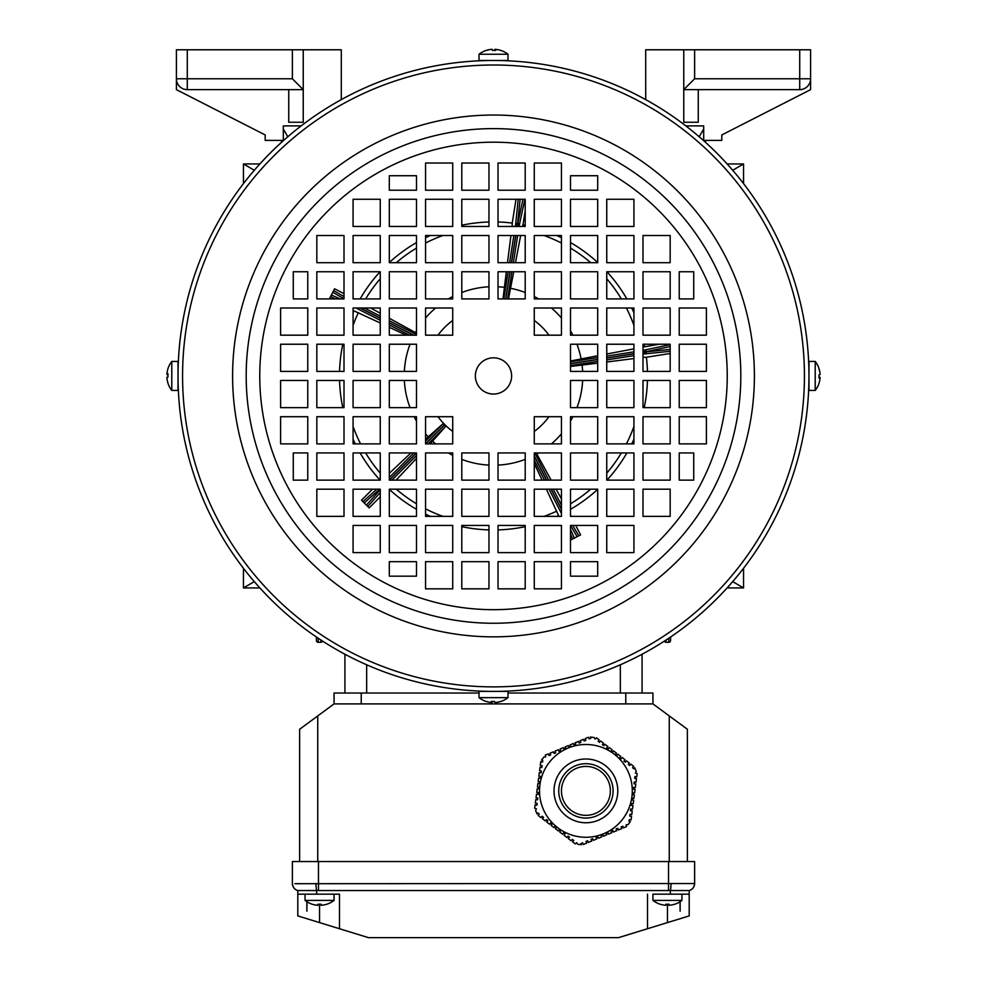 <?xml version="1.0" encoding="UTF-8"?>
<svg xmlns="http://www.w3.org/2000/svg" width="987" height="987" viewBox="0 0 987 987"><rect width="100%" height="100%" fill="white"/><g stroke="black" fill="none" stroke-linecap="round" stroke-linejoin="round"><path stroke-width="1.48" d="M575.729 525.429L580.578 534.942L570.881 539.877L570.511 539.136M561.455 513.425A1.814 1.48 156.2 0 1 561.295 513.203L549.068 489.182M380.254 496.831L369.187 507.886L361.501 500.199L372.518 489.182M330.472 298.925L329.596 298.493L334.544 288.796L344.007 293.632M425.619 443.891L444.508 425.015L445.618 426.458L430.159 443.891M444.508 425.015A69.337 69.337 0 0 1 444.409 424.916L425.545 443.768M425.545 439.227L442.966 423.805L444.409 424.916M389.31 318.246L416.489 333.174M503.012 298.925L506.331 271.746M452.725 431.43A68.856 68.856 0 0 1 438.018 416.711M438.018 335.173A68.856 68.856 0 0 1 452.725 320.454M642.993 347.091L659.18 344.229M522.937 224.765A154.021 154.021 0 0 1 525.207 225.221A154.021 154.021 0 0 0 522.937 224.765L522.419 226.455M556.754 235.511A154.021 154.021 0 0 1 561.455 237.719A154.021 154.021 0 0 0 556.754 235.511M570.511 242.555A154.021 154.021 0 0 1 597.69 262.505A154.021 154.021 0 0 0 570.511 242.555M606.931 271.746A154.021 154.021 0 0 1 626.881 298.925A154.021 154.021 0 0 0 606.931 271.746M631.717 307.993A154.021 154.021 0 0 1 633.925 312.682A154.021 154.021 0 0 0 631.717 307.993M644.215 344.229A154.021 154.021 0 0 1 644.696 346.573A154.021 154.021 0 0 0 644.215 344.229M570.511 361.008L597.69 355.727M606.746 354.012L633.925 348.855M520.655 235.511L515.473 262.69M513.758 271.746L508.465 298.925M534.275 320.454A68.856 68.856 0 0 1 548.982 335.173M548.982 416.711A68.856 68.856 0 0 1 534.275 431.43M597.69 363.154L570.511 366.461M536.225 452.947L551.141 480.126M670.173 353.494L646.374 357.22A154.021 154.021 0 0 1 647.447 371.408A154.021 154.021 0 0 0 646.374 357.22L642.993 357.417M647.447 380.464A154.021 154.021 0 0 1 644.215 407.643A154.021 154.021 0 0 0 647.447 380.464M633.925 439.203A154.021 154.021 0 0 1 631.717 443.891A154.021 154.021 0 0 0 633.925 439.203M626.881 452.947A154.021 154.021 0 0 1 606.931 480.126A154.021 154.021 0 0 0 626.881 452.947M597.69 489.367A154.021 154.021 0 0 1 570.511 509.317A154.021 154.021 0 0 0 597.69 489.367M633.925 358.565L606.746 362.007M556.113 489.182L561.455 498.916M558.543 515.547A154.021 154.021 0 0 1 556.754 516.361A154.021 154.021 0 0 0 558.543 515.547L546.391 489.182M525.207 526.663A154.021 154.021 0 0 1 498.028 529.896A154.021 154.021 0 0 0 525.207 526.663M488.972 529.896A154.021 154.021 0 0 1 461.793 526.663A154.021 154.021 0 0 0 488.972 529.896M430.246 516.361A154.021 154.021 0 0 1 425.545 514.153A154.021 154.021 0 0 0 430.246 516.361M416.489 509.317A154.021 154.021 0 0 1 389.31 489.367A154.021 154.021 0 0 0 416.489 509.317M542.122 480.126L534.275 463.471M416.489 458.412L396.071 480.126M380.069 480.126A154.021 154.021 0 0 1 360.119 452.947A154.021 154.021 0 0 0 380.069 480.126M355.283 443.891A154.021 154.021 0 0 1 353.075 439.203A154.021 154.021 0 0 0 355.283 443.891M342.785 407.643A154.021 154.021 0 0 1 339.553 380.464A154.021 154.021 0 0 0 342.785 407.643M339.553 371.408A154.021 154.021 0 0 1 342.785 344.229A154.021 154.021 0 0 0 339.553 371.408M353.914 310.831A154.021 154.021 0 0 0 353.075 312.682A154.021 154.021 0 0 1 353.914 310.831L380.254 322.996M389.31 473.291L410.95 452.947M406.064 335.173L389.31 327.265M360.119 298.925A154.021 154.021 0 0 1 380.069 271.746A154.021 154.021 0 0 0 360.119 298.925M389.31 262.505A154.021 154.021 0 0 1 416.489 242.555A154.021 154.021 0 0 0 389.31 262.505M425.545 237.719A154.021 154.021 0 0 1 430.246 235.511A154.021 154.021 0 0 0 425.545 237.719M461.793 225.221A154.021 154.021 0 0 1 488.972 221.989A154.021 154.021 0 0 0 461.793 225.221M512.29 223.074A154.021 154.021 0 0 0 498.028 221.989A154.021 154.021 0 0 1 512.29 223.074L512.08 226.455M370.643 307.993L380.254 313.261M507.478 262.69L510.945 235.511M570.511 515.177L571.115 516.361M558.506 515.572L558.913 516.361M353.901 310.88L353.075 310.449M354.407 298.925L353.075 298.247M512.241 223.062L516.016 199.275M522.974 224.765L525.207 210.712M520.112 199.275L517.644 223.284A1.814 1.48 -174.1 0 0 515.621 224.456L518.212 199.275M517.274 226.455L517.78 223.296A1.814 1.48 12.2 0 1 519.335 225.048L519.113 226.455M670.173 346.56L646.152 351.73A1.814 1.48 -102.1 0 0 644.4 350.175L644.684 351.952L642.993 352.223M642.993 352.359L646.177 351.865L644.684 351.952L644.992 353.877L642.993 354.197M670.173 349.41L646.177 351.865A1.814 1.48 84.2 0 1 644.992 353.877L670.173 351.298M670.654 636.96L670.568 640.526A1.814 1.789 -178.7 0 1 668.754 642.278L666.139 642.303A1.814 1.789 178.5 0 1 664.424 641.081A1.814 1.814 0 0 0 666.139 642.303L668.754 642.278L668.853 638.182M727.111 163.941L743.556 163.941L743.556 183.607M705.495 142.325L705.495 140.388M703.694 129.001L699.178 136.737M259.889 163.941L243.444 163.941L254.301 170.27M259.889 587.944L243.444 587.944L243.444 568.278M318.147 638.182L318.246 642.278L320.861 642.278A1.814 1.814 0 0 0 322.576 641.081A1.814 1.789 -178.5 0 1 320.861 642.278L318.246 642.303A1.814 1.789 178.7 0 1 316.432 640.526L316.346 636.96M318.246 642.303L318.246 642.278A1.814 1.814 0 0 1 316.432 640.526M670.568 640.526A1.814 1.814 0 0 1 668.754 642.303L668.754 642.278M243.444 163.941L243.444 183.607M243.444 587.944L254.301 581.614M281.505 142.325L281.505 140.388M283.306 129.001L287.822 136.737M727.111 587.944L743.556 587.944L743.556 568.278M743.556 587.944L732.699 581.614M743.556 163.941L732.699 170.27M642.081 654.221L642.081 693.034M344.919 654.221L344.919 693.034M168.012 383.314A23.046 1.579 -30.1 0 1 167.963 383.264A23.552 23.552 0 0 0 171.787 390.433L178.03 390.433L178.03 361.439L171.787 361.439A23.552 23.552 0 0 0 167.963 368.62A23.046 1.579 -149.9 0 0 167.963 368.694M171.787 390.396L171.787 361.439M167.963 375.936A23.046 19.9 -82.2 0 0 167.963 376.516A23.046 19.9 -82.2 0 0 167.963 376.972M167.963 383.264A23.046 1.579 -30.1 0 1 168.012 383.067A23.503 23.429 180 0 1 166.914 377.404A23.503 1.851 0 0 1 168.012 376.96A23.046 19.9 -97.8 0 1 167.963 375.368A23.046 19.9 -97.8 0 1 168.012 373.777A23.503 1.851 180 0 0 166.914 374.221A23.503 23.429 0 0 0 166.914 374.48A23.503 1.851 180 0 0 167.963 374.912M167.987 374.221L166.914 374.221A23.503 23.429 180 0 1 168.012 368.558A23.046 1.579 -149.9 0 0 167.963 368.62M166.926 377.651L166.914 377.651A23.503 23.429 0 0 0 167.963 383.178M167.975 374.48L166.914 374.48M685.829 125.892L703.694 125.892L703.694 140.388L721.805 140.388L721.805 134.948L810.598 89.644L810.598 49.782L694.626 49.782L694.626 78.775L683.757 89.644L683.757 49.782L645.708 49.782L645.708 99.625M698.253 89.644L698.253 122.265L683.757 122.265L683.757 89.644L799.717 89.644A10.869 10.869 0 0 0 810.598 78.775L799.717 78.775L799.717 49.782M694.626 49.782L683.757 49.782M497.127 60.491L500.742 60.478M808.945 379.563L808.921 381.401M487.701 691.344L483.285 691.233M497.127 691.381C508.811 691.11 508.811 691.11 497.127 691.381M808.97 375.936A315.47 315.47 0 0 1 493.5 691.406A315.47 315.47 0 0 1 178.03 375.936A315.47 315.47 0 0 1 493.5 60.478A315.47 315.47 0 0 1 808.97 375.936M178.116 383.129L178.153 384.696M178.191 385.979L178.289 388.619M178.03 383.19L178.092 381.735M804.43 375.936A310.93 310.93 0 0 1 493.5 686.878A310.93 310.93 0 0 1 182.57 375.936A310.93 310.93 0 0 1 493.5 65.006A310.93 310.93 0 0 1 804.43 375.936M259.754 375.936A233.746 233.746 0 0 1 493.5 142.19A233.746 233.746 0 0 1 727.246 375.936A233.746 233.746 0 0 1 493.5 609.682A233.746 233.746 0 0 1 259.754 375.936M475.376 375.936A18.124 18.124 0 0 1 493.5 357.825A18.124 18.124 0 0 1 511.624 375.936A18.124 18.124 0 0 1 493.5 394.06A18.124 18.124 0 0 1 475.376 375.936M706.408 335.173L706.408 307.993L679.229 307.993L679.229 335.173L706.408 335.173M706.408 371.408L706.408 344.229L679.229 344.229L679.229 371.408L706.408 371.408M670.173 262.69L670.173 235.511L642.993 235.511L642.993 262.69L670.173 262.69M670.173 298.925L670.173 271.746L642.993 271.746L642.993 298.925L670.173 298.925M670.173 335.173L670.173 307.993L642.993 307.993L642.993 335.173L670.173 335.173M670.173 371.408L670.173 344.229L642.993 344.229L642.993 371.408L670.173 371.408M693.725 298.925L693.725 271.746L679.229 271.746L679.229 298.925L693.725 298.925M633.925 226.455L633.925 199.275L606.746 199.275L606.746 226.455L633.925 226.455M633.925 262.69L633.925 235.511L606.746 235.511L606.746 262.69L633.925 262.69M633.925 298.925L633.925 271.746L606.746 271.746L606.746 298.925L633.925 298.925M633.925 335.173L633.925 307.993L606.746 307.993L606.746 335.173L633.925 335.173M633.925 371.408L633.925 344.229L606.746 344.229L606.746 371.408L633.925 371.408M597.69 226.455L597.69 199.275L570.511 199.275L570.511 226.455L597.69 226.455M597.69 262.69L597.69 235.511L570.511 235.511L570.511 262.69L597.69 262.69M597.69 298.925L597.69 271.746L570.511 271.746L570.511 298.925L597.69 298.925M597.69 335.173L597.69 307.993L570.511 307.993L570.511 335.173L597.69 335.173M597.69 371.408L597.69 344.229L570.511 344.229L570.511 371.408L597.69 371.408M561.455 190.207L561.455 163.028L534.275 163.028L534.275 190.207L561.455 190.207M561.455 226.455L561.455 199.275L534.275 199.275L534.275 226.455L561.455 226.455M561.455 262.69L561.455 235.511L534.275 235.511L534.275 262.69L561.455 262.69M561.455 298.925L561.455 271.746L534.275 271.746L534.275 298.925L561.455 298.925M561.455 335.173L561.455 307.993L534.275 307.993L534.275 335.173L561.455 335.173M525.207 190.207L525.207 163.028L498.028 163.028L498.028 190.207L525.207 190.207M525.207 226.455L525.207 199.275L498.028 199.275L498.028 226.455L525.207 226.455M525.207 262.69L525.207 235.511L498.028 235.511L498.028 262.69L525.207 262.69M525.207 298.925L525.207 271.746L498.028 271.746L498.028 298.925L525.207 298.925M570.511 175.723L570.511 190.207L597.69 190.207L597.69 175.723L570.511 175.723M452.725 163.028L425.545 163.028L425.545 190.207L452.725 190.207L452.725 163.028M488.972 163.028L461.793 163.028L461.793 190.207L488.972 190.207L488.972 163.028M380.254 199.275L353.075 199.275L353.075 226.455L380.254 226.455L380.254 199.275M416.489 199.275L389.31 199.275L389.31 226.455L416.489 226.455L416.489 199.275M452.725 199.275L425.545 199.275L425.545 226.455L452.725 226.455L452.725 199.275M488.972 199.275L461.793 199.275L461.793 226.455L488.972 226.455L488.972 199.275M416.489 175.723L389.31 175.723L389.31 190.207L416.489 190.207L416.489 175.723M344.007 235.511L316.827 235.511L316.827 262.69L344.007 262.69L344.007 235.511M380.254 235.511L353.075 235.511L353.075 262.69L380.254 262.69L380.254 235.511M416.489 235.511L389.31 235.511L389.31 262.69L416.489 262.69L416.489 235.511M452.725 235.511L425.545 235.511L425.545 262.69L452.725 262.69L452.725 235.511M488.972 235.511L461.793 235.511L461.793 262.69L488.972 262.69L488.972 235.511M344.007 271.746L316.827 271.746L316.827 298.925L344.007 298.925L344.007 271.746M380.254 271.746L353.075 271.746L353.075 298.925L380.254 298.925L380.254 271.746M416.489 271.746L389.31 271.746L389.31 298.925L416.489 298.925L416.489 271.746M452.725 271.746L425.545 271.746L425.545 298.925L452.725 298.925L452.725 271.746M488.972 271.746L461.793 271.746L461.793 298.925L488.972 298.925L488.972 271.746M307.771 307.993L280.592 307.993L280.592 335.173L307.771 335.173L307.771 307.993M344.007 307.993L316.827 307.993L316.827 335.173L344.007 335.173L344.007 307.993M380.254 307.993L353.075 307.993L353.075 335.173L380.254 335.173L380.254 307.993M416.489 307.993L389.31 307.993L389.31 335.173L416.489 335.173L416.489 307.993M452.725 307.993L425.545 307.993L425.545 335.173L452.725 335.173L452.725 307.993M307.771 344.229L280.592 344.229L280.592 371.408L307.771 371.408L307.771 344.229M344.007 344.229L316.827 344.229L316.827 371.408L344.007 371.408L344.007 344.229M380.254 344.229L353.075 344.229L353.075 371.408L380.254 371.408L380.254 344.229M416.489 344.229L389.31 344.229L389.31 371.408L416.489 371.408L416.489 344.229M293.275 298.925L307.771 298.925L307.771 271.746L293.275 271.746L293.275 298.925M280.592 416.711L280.592 443.891L307.771 443.891L307.771 416.711L280.592 416.711M280.592 380.464L280.592 407.643L307.771 407.643L307.771 380.464L280.592 380.464M316.827 489.182L316.827 516.361L344.007 516.361L344.007 489.182L316.827 489.182M316.827 452.947L316.827 480.126L344.007 480.126L344.007 452.947L316.827 452.947M316.827 416.711L316.827 443.891L344.007 443.891L344.007 416.711L316.827 416.711M316.827 380.464L316.827 407.643L344.007 407.643L344.007 380.464L316.827 380.464M293.275 452.947L293.275 480.126L307.771 480.126L307.771 452.947L293.275 452.947M353.075 525.429L353.075 552.609L380.254 552.609L380.254 525.429L353.075 525.429M353.075 489.182L353.075 516.361L380.254 516.361L380.254 489.182L353.075 489.182M353.075 452.947L353.075 480.126L380.254 480.126L380.254 452.947L353.075 452.947M353.075 416.711L353.075 443.891L380.254 443.891L380.254 416.711L353.075 416.711M353.075 380.464L353.075 407.643L380.254 407.643L380.254 380.464L353.075 380.464M389.31 525.429L389.31 552.609L416.489 552.609L416.489 525.429L389.31 525.429M389.31 489.182L389.31 516.361L416.489 516.361L416.489 489.182L389.31 489.182M389.31 452.947L389.31 480.126L416.489 480.126L416.489 452.947L389.31 452.947M389.31 416.711L389.31 443.891L416.489 443.891L416.489 416.711L389.31 416.711M389.31 380.464L389.31 407.643L416.489 407.643L416.489 380.464L389.31 380.464M425.545 561.665L425.545 588.844L452.725 588.844L452.725 561.665L425.545 561.665M425.545 525.429L425.545 552.609L452.725 552.609L452.725 525.429L425.545 525.429M534.275 588.844L561.455 588.844L561.455 561.665L534.275 561.665L534.275 588.844M498.028 588.844L525.207 588.844L525.207 561.665L498.028 561.665L498.028 588.844M425.545 489.182L425.545 516.361L452.725 516.361L452.725 489.182L425.545 489.182M425.545 452.947L425.545 480.126L452.725 480.126L452.725 452.947L425.545 452.947M606.746 552.609L633.925 552.609L633.925 525.429L606.746 525.429L606.746 552.609M570.511 552.609L597.69 552.609L597.69 525.429L570.511 525.429L570.511 552.609M534.275 552.609L561.455 552.609L561.455 525.429L534.275 525.429L534.275 552.609M498.028 552.609L525.207 552.609L525.207 525.429L498.028 525.429L498.028 552.609M570.511 576.161L597.69 576.161L597.69 561.665L570.511 561.665L570.511 576.161M642.993 516.361L670.173 516.361L670.173 489.182L642.993 489.182L642.993 516.361M606.746 516.361L633.925 516.361L633.925 489.182L606.746 489.182L606.746 516.361M570.511 516.361L597.69 516.361L597.69 489.182L570.511 489.182L570.511 516.361M534.275 516.361L561.455 516.361L561.455 489.182L534.275 489.182L534.275 516.361M498.028 516.361L525.207 516.361L525.207 489.182L498.028 489.182L498.028 516.361M425.545 416.711L425.545 443.891L452.725 443.891L452.725 416.711L425.545 416.711M642.993 480.126L670.173 480.126L670.173 452.947L642.993 452.947L642.993 480.126M606.746 480.126L633.925 480.126L633.925 452.947L606.746 452.947L606.746 480.126M570.511 480.126L597.69 480.126L597.69 452.947L570.511 452.947L570.511 480.126M534.275 480.126L561.455 480.126L561.455 452.947L534.275 452.947L534.275 480.126M498.028 480.126L525.207 480.126L525.207 452.947L498.028 452.947L498.028 480.126M679.229 443.891L706.408 443.891L706.408 416.711L679.229 416.711L679.229 443.891M642.993 443.891L670.173 443.891L670.173 416.711L642.993 416.711L642.993 443.891M606.746 443.891L633.925 443.891L633.925 416.711L606.746 416.711L606.746 443.891M570.511 443.891L597.69 443.891L597.69 416.711L570.511 416.711L570.511 443.891M534.275 443.891L561.455 443.891L561.455 416.711L534.275 416.711L534.275 443.891M461.793 561.665L461.793 588.844L488.972 588.844L488.972 561.665L461.793 561.665M679.229 407.643L706.408 407.643L706.408 380.464L679.229 380.464L679.229 407.643M642.993 407.643L670.173 407.643L670.173 380.464L642.993 380.464L642.993 407.643M606.746 407.643L633.925 407.643L633.925 380.464L606.746 380.464L606.746 407.643M570.511 407.643L597.69 407.643L597.69 380.464L570.511 380.464L570.511 407.643M461.793 525.429L461.793 552.609L488.972 552.609L488.972 525.429L461.793 525.429M461.793 489.182L461.793 516.361L488.972 516.361L488.972 489.182L461.793 489.182M461.793 452.947L461.793 480.126L488.972 480.126L488.972 452.947L461.793 452.947M416.489 576.161L416.489 561.665L389.31 561.665L389.31 576.161L416.489 576.161M693.725 452.947L679.229 452.947L679.229 480.126L693.725 480.126L693.725 452.947M808.884 368.768L808.921 370.47M178.055 372.321C178.339 360.625 178.339 360.625 178.055 372.321M489.873 60.491C478.189 60.775 478.189 60.775 489.873 60.491M507.947 691.406L479.003 691.406L479.003 697.649A23.552 23.552 0 0 0 486.184 701.473A23.046 1.579 120.1 0 0 486.258 701.473M507.947 697.649L479.003 697.649M493.5 701.473A23.046 19.9 -172.2 0 0 494.08 701.473A23.046 19.9 -172.2 0 0 494.524 701.473M491.785 702.51A23.503 23.429 -90 0 0 492.032 702.534A23.503 1.851 90 0 0 492.476 701.473M500.878 701.424A23.046 1.579 -120.1 0 1 500.816 701.473A23.046 1.579 -120.1 0 1 500.631 701.424A23.503 23.429 90 0 1 494.968 702.534A23.503 1.851 -90 0 1 494.512 701.424A23.046 19.9 172.2 0 1 492.92 701.473A23.046 19.9 172.2 0 1 491.341 701.424A23.503 1.851 90 0 0 491.785 702.534A23.503 23.429 90 0 1 486.122 701.424A23.046 1.579 120.1 0 0 486.184 701.473M495.215 702.51L495.215 702.534A23.503 23.429 -90 0 0 500.742 701.473M491.785 701.449L491.785 702.534M492.032 701.461L492.032 702.534M652.95 894.16L652.95 900.403A23.552 23.552 0 0 0 660.143 904.24L660.18 904.191A23.503 23.503 0 0 0 665.855 905.289L665.855 904.191A23.046 19.962 180 0 0 667.446 904.24L667.446 922.598L689.197 915.911L689.197 894.16L652.95 894.16M681.943 894.16L681.943 900.403L652.95 900.403M681.943 900.403A23.552 23.552 0 0 1 674.75 904.24L674.726 904.191A23.503 23.503 0 0 1 669.038 905.289L669.038 904.191A23.046 19.962 180 0 1 667.446 904.24M808.97 361.489L808.97 390.433L815.213 390.433A23.552 23.552 0 0 0 819.037 383.264A23.046 1.579 30.1 0 0 819.037 383.178M815.213 361.489L815.213 390.433M819.037 375.936A23.046 19.9 97.8 0 0 819.037 375.368A23.046 19.9 97.8 0 0 819.037 374.912M818.988 368.558A23.046 1.579 149.9 0 1 819.037 368.62A23.046 1.579 149.9 0 1 818.988 368.817A23.503 23.429 0 0 1 820.086 374.48A23.503 1.851 180 0 1 818.988 374.924A23.046 19.9 82.2 0 1 819.037 376.516A23.046 19.9 82.2 0 1 818.988 378.107A23.503 1.851 0 0 0 820.086 377.651A23.503 23.429 180 0 0 820.086 377.404A23.503 1.851 0 0 0 819.037 376.972M819.013 377.651L820.086 377.651A23.503 23.429 0 0 1 818.988 383.314A23.046 1.579 30.1 0 0 819.037 383.264M820.074 374.221L820.086 374.221A23.503 23.429 180 0 0 819.037 368.694M819.025 377.404L820.086 377.404M536.891 805.17L537.125 803.369L536.891 805.17L535.09 804.936L534.658 808.205L536.41 808.76L535.596 810.487L537.039 813.942L537.816 812.918L539.26 814.016L538.162 815.459L541.036 817.668L542.134 816.224L543.578 817.335L542.468 818.766L545.342 820.974L546.453 819.531L547.884 820.641L546.786 822.072L549.66 824.281L550.758 822.837L552.202 823.948L551.104 825.379L553.978 827.587L555.076 826.144L556.52 827.254L555.41 828.685L558.284 830.894L559.863 829.82M632.79 767.923L633.999 768.836L634.789 767.812L636.22 771.279L635.406 773.006L637.158 773.549L636.726 776.831L634.937 776.596L634.703 778.385L636.492 778.62L636.023 782.222L634.234 781.988L633.987 783.777L635.788 784.011L635.32 787.614L633.518 787.367L633.284 789.168L635.085 789.403L634.604 792.993L632.815 792.758L632.581 794.56L634.37 794.794L633.901 798.384L632.112 798.15L631.865 799.951L633.666 800.186L633.198 803.776L631.396 803.541L631.162 805.343L632.963 805.577L632.482 809.167L630.693 808.933L630.459 810.722L632.248 810.969L631.779 814.559L629.99 814.324L629.743 816.113L631.544 816.348L631.075 819.95L629.274 819.716L629.04 821.505L630.323 821.677L628.04 824.651L626.14 824.811L626.535 826.6L623.488 827.871L622.797 826.193L621.119 826.884L621.822 828.562L618.467 829.944L617.776 828.278L616.098 828.969L616.801 830.647L613.445 832.029L612.754 830.363L611.076 831.054L611.78 832.732L608.424 834.114L607.733 832.436L606.055 833.139L606.758 834.805L603.402 836.199L602.712 834.521L601.034 835.212L601.737 836.89L598.381 838.284L597.69 836.606L596.012 837.297L596.716 838.975L593.36 840.356L592.669 838.691L590.991 839.382L591.694 841.06L588.338 842.442L587.647 840.764L585.97 841.467L586.673 843.132L583.317 844.527L582.626 842.849L580.948 843.54L581.442 844.736L577.728 844.243L576.642 842.688L575.285 843.922L572.67 841.923L573.768 840.48L572.337 839.382L571.226 840.813L568.352 838.617L569.462 837.173L568.018 836.075L566.92 837.507L564.046 835.298L565.144 833.867L563.7 832.769L562.602 834.2L559.728 831.992L560.826 830.56L559.395 829.462M628.534 764.654L629.681 765.53L630.792 764.098L633.666 766.307L632.556 767.738M619.836 757.535L621.057 758.917L622.155 757.485L625.03 759.682L623.932 761.125L625.376 762.223L626.474 760.792L629.348 763L628.25 764.431L629.903 765.246M616.838 755.499L617.85 754.179L620.724 756.375L619.614 757.819L621.057 758.917M615.777 754.87L616.739 755.61M612.433 752.304L610.99 751.206L612.433 752.304L613.532 750.873L616.406 753.069L615.308 754.512M602.835 744.951L603.797 745.691L604.908 744.247L607.782 746.456L606.672 747.899L608.115 748.997L609.213 747.554L612.088 749.762L610.99 751.206M606.672 747.899L608.115 748.997M541.481 767.392L542.073 765.641L540.271 765.406L540.753 761.816L542.542 762.05L542.776 760.249L541.505 760.089L543.775 757.115L545.675 756.955L545.28 755.154L548.328 753.895L549.019 755.573L550.697 754.87L550.006 753.204L553.349 751.81L554.04 753.488L555.718 752.797L555.027 751.119L558.371 749.725L559.061 751.403L560.739 750.712L560.048 749.034L563.392 747.652L564.083 749.318L565.761 748.627L565.07 746.949L568.413 745.567L569.104 747.233L570.782 746.542L570.091 744.877L573.435 743.482L574.126 745.16L575.803 744.457L575.113 742.792L578.456 741.397L579.147 743.075L580.825 742.384L580.134 740.706L583.477 739.312L584.168 740.99L585.846 740.299L585.155 738.621L588.499 737.24L589.19 738.905L590.868 738.214L590.374 737.03L594.088 737.511L595.173 739.078L596.53 737.832L599.146 739.843L598.048 741.274L599.491 742.384L600.589 740.941L603.464 743.149L602.366 744.593M629.632 819.753L629.188 820.419L629.274 819.716M629.99 814.324L629.829 815.533M630.816 810.771L630.644 809.291M631.396 803.541L631.162 805.343M563.491 833.053L564.675 833.509M572.115 839.666L573.768 840.48M541.172 772.476L541.37 771.032L539.568 770.798L540.037 767.207L541.838 767.442L542.073 765.641M537.94 794.338L538.532 792.598L536.743 792.351L537.212 788.761L539.013 788.995L539.247 787.207L537.446 786.972L537.915 783.37L539.716 783.604L539.951 781.815L538.149 781.581L538.631 777.978L540.42 778.225L540.654 776.424L538.865 776.189L539.334 772.599L541.135 772.833L541.37 771.032M540.296 776.374L540.42 778.225M538.297 794.387L538.532 792.598L538.297 794.387L536.509 794.153L536.027 797.743L537.779 798.347M537.125 803.369L535.324 803.134L535.793 799.544L537.594 799.778L537.829 797.977M581.972 843.12L582.762 843.182M611.015 780.47A27.18 27.18 0 0 0 575.495 765.776A27.18 27.18 0 0 0 560.801 801.296A27.18 27.18 0 0 0 596.321 815.99A27.18 27.18 0 0 0 611.015 780.47A27.18 27.18 0 0 0 575.495 765.776A27.18 27.18 0 0 0 560.801 801.296M543.06 808.649A46.389 46.389 0 0 0 603.674 833.731A46.389 46.389 0 0 0 628.756 773.117A46.389 46.389 0 0 0 568.142 748.035A46.389 46.389 0 0 0 543.06 808.649M567.796 836.359L569.24 837.457M559.173 829.746L560.604 830.844M554.854 826.44L556.298 827.538M550.549 823.133L551.98 824.231M546.23 819.827L547.662 820.925M541.912 816.508L543.356 817.618M538.705 813.596L539.038 814.312M536.768 803.319L536.521 805.121M537.471 797.94L537.236 799.729M538.89 787.157L538.643 788.946M539.593 781.766L539.358 783.567M542.64 761.347L542.184 762.001M550.561 754.537L548.883 755.228M555.582 752.452L553.904 753.155M560.604 750.379L558.926 751.07M565.625 748.294L563.947 748.985M570.646 746.209L568.968 746.9M575.668 744.124L573.99 744.827M580.689 742.051L579.011 742.742M585.71 739.966L584.033 740.657M589.856 738.634L589.054 738.572M599.714 742.101L598.27 740.99M604.019 745.407L602.588 744.297M612.656 752.02L611.212 750.91M616.961 755.326L615.53 754.216M625.585 761.939L624.154 760.841M633.123 768.17L632.778 767.454M635.06 778.435L635.295 776.646M634.357 783.826L634.592 782.025M633.642 789.218L633.876 787.416M632.938 794.609L633.173 792.808M632.235 800.001L632.47 798.199M621.267 827.217L622.933 826.526M616.246 829.302L617.911 828.611M611.224 831.387L612.89 830.696M606.203 833.472L607.869 832.769M601.182 835.557L602.847 834.854M596.16 837.63L597.826 836.939M591.139 839.715L592.805 839.024M586.118 841.8L587.783 841.109M610.373 790.883A24.465 24.465 0 0 1 585.908 815.336A24.465 24.465 0 0 1 561.455 790.883A24.465 24.465 0 0 1 585.908 766.418A24.465 24.465 0 0 1 610.373 790.883M669.26 861.552L669.26 715.92L652.95 703.904L334.05 703.904L317.74 715.92L317.74 861.552M687.384 861.552L687.384 729.27L687.384 861.552M299.616 861.552L299.616 729.27L317.74 715.92M669.26 715.92L687.384 729.27M479.003 693.034L334.05 693.034L334.05 703.904M507.997 693.034L652.95 693.034L652.95 703.904L652.95 693.034M341.292 99.625L341.292 49.782L303.243 49.782L303.243 89.644L187.283 89.644L187.283 78.775L292.374 78.775L292.374 49.782L187.283 49.782L187.283 78.775L176.402 78.775L176.402 49.782L187.283 49.782M301.171 125.892L283.306 125.892L283.306 140.388L265.195 140.388L265.195 134.948L176.402 89.644L176.402 78.775A10.869 10.869 0 0 0 187.283 89.644A10.869 10.869 0 0 1 176.402 78.775M288.747 89.644L288.747 122.265L303.243 122.265L303.243 89.644L292.374 78.775M292.374 49.782L303.243 49.782M479.053 60.478L507.997 60.478L507.997 54.236A23.552 23.552 0 0 0 500.816 50.411A23.046 1.579 -59.9 0 0 500.742 50.411M479.053 54.236L507.997 54.236M493.5 50.411A23.046 19.9 7.8 0 0 492.92 50.399A23.046 19.9 7.8 0 0 492.476 50.411M486.122 50.448A23.046 1.579 59.9 0 1 486.184 50.411A23.046 1.579 59.9 0 1 486.369 50.448A23.503 23.429 -90 0 1 492.032 49.35A23.503 1.851 90 0 1 492.488 50.448A23.046 19.9 -7.8 0 1 494.08 50.399A23.046 19.9 -7.8 0 1 495.659 50.448A23.503 1.851 -90 0 0 495.215 49.35A23.503 23.429 90 0 0 494.968 49.35A23.503 1.851 -90 0 0 494.524 50.411M495.215 50.423L495.215 49.35A23.503 23.429 -90 0 1 500.878 50.448A23.046 1.579 -59.9 0 0 500.816 50.411M491.785 49.375L491.785 49.35A23.503 23.429 90 0 0 486.258 50.411M494.968 50.423L494.968 49.35M305.057 894.16L305.057 900.403A23.552 23.552 0 0 0 312.25 904.24L312.25 904.24A23.503 23.503 0 0 0 317.962 905.289L317.962 904.191A23.046 19.962 180 0 0 319.554 904.24L319.554 922.598L339.479 928.73L339.479 894.16L334.05 894.16L334.05 900.403L305.057 900.403M334.05 900.403A23.552 23.552 0 0 1 326.857 904.24L326.82 904.191A23.503 23.503 0 0 1 321.145 905.289L321.145 904.191A23.046 19.962 180 0 1 319.554 904.24M294.928 883.698L694.626 883.525A7.242 7.242 0 0 1 689.197 890.533L297.803 890.533L297.803 894.16L339.479 894.16L339.479 928.73L368.472 937.65L618.528 937.65L667.446 922.598M292.497 883.55A7.242 7.217 105.2 0 0 297.803 890.533A7.242 7.242 0 0 1 292.374 883.525L292.374 861.552L694.626 861.552L694.626 883.525L694.626 861.552M689.197 890.533L689.197 894.16L689.197 890.533A7.242 7.217 74.8 0 0 694.503 883.55L693.688 883.624M297.803 894.16L297.803 915.911L319.554 922.598M647.521 894.16L647.521 928.73L647.521 894.16M680.129 911.198L680.006 901.773A23.552 23.552 0 0 0 680.129 901.686L680.129 911.198M306.994 901.773L306.871 911.198L306.871 901.686M299.703 883.76L295.94 883.723M572.682 538.964L570.511 534.053M366.436 505.122L380.254 489.7M331.373 295.014L340.244 298.925M428.161 436.772A89.274 89.274 0 0 1 425.545 433.836M416.489 421.091A89.274 89.274 0 0 1 414.084 416.711M410.049 407.643A89.274 89.274 0 0 1 404.349 380.464M404.349 371.408A89.274 89.274 0 0 1 410.049 344.229M415.453 332.594A89.274 89.274 0 0 1 416.489 330.793M425.545 318.048A89.274 89.274 0 0 1 435.6 307.993M448.345 298.925A89.274 89.274 0 0 1 452.725 296.519M461.793 292.497A89.274 89.274 0 0 1 488.972 286.785M498.028 286.785A89.274 89.274 0 0 1 504.345 287.328M488.972 465.099A89.274 89.274 0 0 1 461.793 459.387M452.725 455.352A89.274 89.274 0 0 1 448.345 452.947M435.6 443.891A89.274 89.274 0 0 1 432.639 441.251M544.059 235.511A149.259 149.259 0 0 1 561.455 243.049M570.511 248.082A149.259 149.259 0 0 1 590.719 262.69M606.746 278.716A149.259 149.259 0 0 1 621.354 298.925M626.387 307.993A149.259 149.259 0 0 1 633.925 325.377M510.6 288.327A89.274 89.274 0 0 1 525.207 292.497M534.275 296.519A89.274 89.274 0 0 1 538.655 298.925M551.4 307.993A89.274 89.274 0 0 1 561.455 318.048M570.511 330.793A89.274 89.274 0 0 1 572.916 335.173M576.951 344.229A89.274 89.274 0 0 1 581.121 358.873M582.108 365.128A89.274 89.274 0 0 1 582.651 371.408M582.651 380.464A89.274 89.274 0 0 1 576.951 407.643M572.916 416.711A89.274 89.274 0 0 1 570.511 421.091M561.455 433.836A89.274 89.274 0 0 1 551.4 443.891M538.655 452.947A89.274 89.274 0 0 1 536.805 453.995M525.207 459.387A89.274 89.274 0 0 1 498.028 465.099M633.925 426.507A149.259 149.259 0 0 1 626.387 443.891M621.354 452.947A149.259 149.259 0 0 1 606.746 473.155M590.719 489.182A149.259 149.259 0 0 1 570.511 503.789M556.73 511.143A149.259 149.259 0 0 1 544.059 516.361M442.941 516.361A149.259 149.259 0 0 1 425.545 508.836M416.489 503.789A149.259 149.259 0 0 1 396.28 489.182M380.254 473.155A149.259 149.259 0 0 1 365.646 452.947M360.613 443.891A149.259 149.259 0 0 1 353.075 426.507M353.075 325.377A149.259 149.259 0 0 1 358.33 312.657M365.646 298.925A149.259 149.259 0 0 1 380.254 278.716M396.28 262.69A149.259 149.259 0 0 1 416.489 248.082M425.545 243.049A149.259 149.259 0 0 1 442.941 235.511M524.887 199.275L519.335 225.048L517.546 224.765L522.95 199.275M505.788 298.925L510.094 271.746M511.525 262.69L515.843 235.511M515.3 226.455L515.621 224.456L517.41 224.74L517.139 226.455M515.707 235.511L511.389 262.69M509.958 271.746L505.64 298.925M517.669 235.511L513.363 262.69M511.932 271.746L507.614 298.925M503.814 298.925L508.12 271.746M509.563 262.69L513.869 235.511M344.007 298.814L332.767 292.275M413.676 335.173L389.31 322.749M380.254 318.135L360.366 307.993M360.058 307.993L380.254 318.283M389.31 322.897L413.38 335.173M333.618 290.597L344.007 296.631M364.351 307.993L380.254 316.099M389.31 320.713L416.489 334.568M409.395 335.173L389.31 324.933M380.254 320.319L356.048 307.993M335.568 298.925L330.509 296.692M379.637 489.182L364.265 502.951M416.366 452.947L389.31 479.99M389.359 480.126L416.489 453.008M362.932 501.618L376.812 489.182M389.31 477.424L413.8 452.947M425.545 441.201L442.966 423.805M445.618 426.458L428.185 443.891M416.489 455.575L391.925 480.126M380.254 492.525L367.769 506.454M570.511 529.377L574.36 538.1M577.099 536.706L570.548 525.429M534.275 456.142L546.477 480.126M551.091 489.182L561.455 509.514M561.455 509.218L551.252 489.182M546.638 480.126L534.275 455.846M544.454 480.126L534.275 460.139M534.831 452.947L548.673 480.126M553.288 489.182L561.455 505.221M572.731 525.429L578.777 535.855M570.511 363.833L597.69 359.527M606.746 358.096L633.925 353.802M633.925 353.654L606.746 357.96M597.69 359.391L570.511 363.685M633.925 355.628L606.746 359.934M597.69 361.365L570.511 365.659M570.511 361.859L597.69 357.553M606.746 356.122L633.925 351.828M642.993 350.397L670.173 344.636M320.861 642.303L320.923 640.02M666.077 640.02L666.139 642.278M366.658 664.782L366.658 693.034M620.342 664.782L620.342 693.034M694.626 78.775L799.717 78.775L799.717 89.644M754.401 375.936A260.901 260.901 0 0 1 493.5 636.849A260.901 260.901 0 0 1 232.599 375.936A260.901 260.901 0 0 1 493.5 115.035A260.901 260.901 0 0 1 754.401 375.936M740.818 375.936A247.318 247.318 0 0 1 493.5 623.253A247.318 247.318 0 0 1 246.182 375.936A247.318 247.318 0 0 1 493.5 128.618A247.318 247.318 0 0 1 740.818 375.936M556.458 803.097A31.892 31.892 0 0 0 598.122 820.333A31.892 31.892 0 0 0 615.37 778.669A31.892 31.892 0 0 0 573.694 761.421A31.892 31.892 0 0 0 556.458 803.097M361.23 693.034L361.23 703.904M625.77 693.034L625.77 703.904M318.468 890.533L318.468 861.552M668.532 890.533L668.532 861.552M315.951 883.55A7.242 0.691 88.5 0 0 316.654 890.533L316.654 894.16M671.049 883.55A7.242 0.691 91.5 0 1 670.346 890.533L670.346 894.16M500.816 701.473A23.552 23.552 0 0 0 507.997 697.649L507.997 691.406M819.037 368.62A23.552 23.552 0 0 0 815.213 361.439L808.97 361.439M486.184 50.411A23.552 23.552 0 0 0 479.003 54.236L479.003 60.478"/></g></svg>
